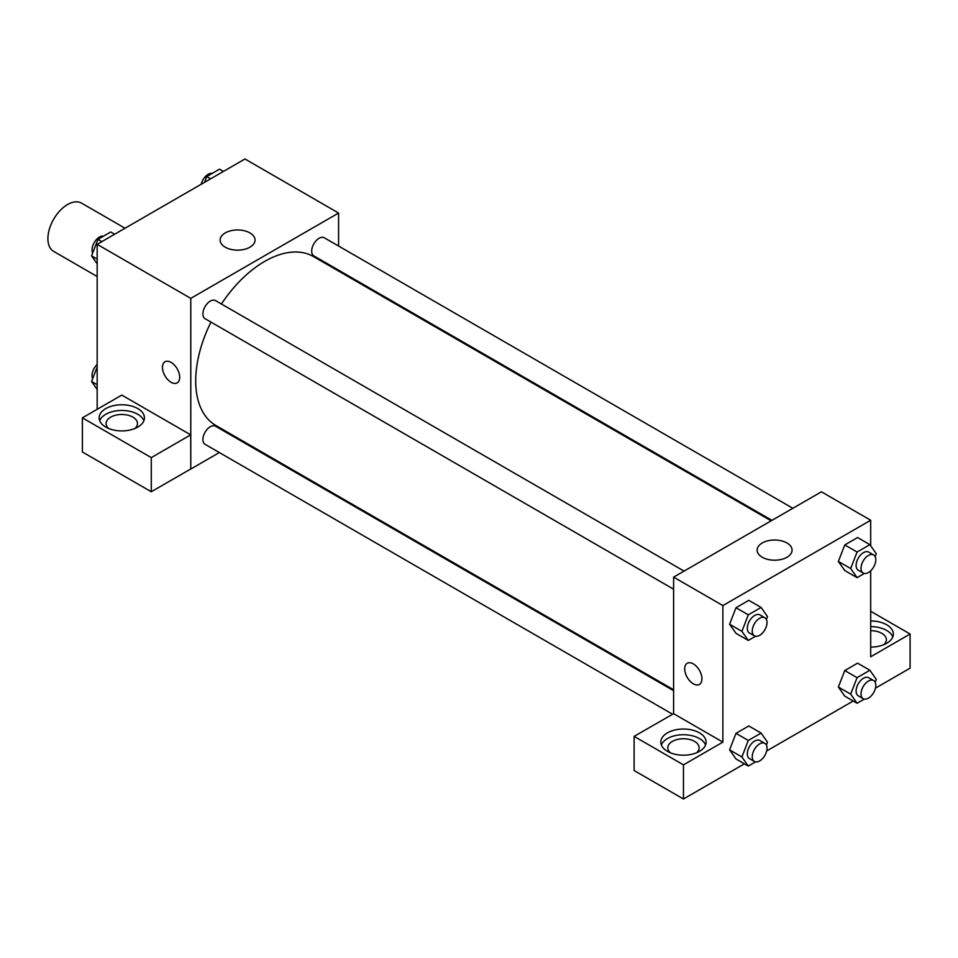 <?xml version="1.0" encoding="UTF-8"?>
<svg xmlns="http://www.w3.org/2000/svg" width="958" height="958" viewBox="0 0 958 958"><rect width="100%" height="100%" fill="white"/><g stroke="black" fill="none" stroke-linecap="round" stroke-linejoin="round"><path stroke-width="1.44" d="M125.043 228.243L81.538 203.12A27.866 16.094 120 0 0 60.067 210.592A27.866 16.094 120 0 0 47.9 238.638A27.866 16.094 120 0 0 53.672 251.403L97.165 276.515M97.165 409.305L97.165 244.326L244.973 158.992L338.581 213.035L338.581 246.026M338.581 270.168L338.581 271.078M225.226 232.926A17.472 10.095 180 0 1 244.266 230.734A17.472 10.095 180 0 1 255.056 240.063A17.472 10.095 180 0 1 237.584 250.146A17.472 10.095 180 0 1 220.112 240.063A17.472 10.095 180 0 1 225.226 232.926M219.346 452.547L190.774 469.049L190.774 298.369L97.165 244.326M190.774 298.369L338.581 213.035M164.98 361.765A12.191 7.041 -120 0 0 163.111 371.536A12.191 7.041 -120 0 0 171.075 382.29A12.191 7.041 60 0 1 163.111 371.548A12.191 7.041 60 0 1 164.98 361.777A12.191 7.041 60 0 1 177.17 368.806A12.191 7.041 60 0 1 177.17 382.889A12.191 7.041 60 0 1 171.075 382.29A12.191 7.041 -120 0 0 177.17 382.889M190.702 434.86L121.798 395.091L82.388 417.844L151.28 457.625L190.702 434.86L190.774 469.049M105.787 408.599A22.645 13.077 180 0 1 130.468 405.761A22.645 13.077 180 0 1 144.442 417.844A22.645 13.077 180 0 1 121.798 430.92A22.645 13.077 180 0 1 99.153 417.844A22.645 13.077 180 0 1 105.787 408.599M143.904 420.694A22.645 13.077 0 0 0 128.132 410.982A22.645 13.077 0 0 0 105.787 414.287A22.645 13.077 0 0 0 99.704 420.694M108.709 428.513A15.675 9.053 180 0 1 106.122 423.532A15.675 9.053 180 0 1 115.798 415.173A15.675 9.053 180 0 1 132.887 417.137A15.675 9.053 180 0 1 137.485 423.532A15.675 9.053 180 0 1 134.898 428.513M151.28 457.625L151.28 491.753L190.702 469.001M82.388 417.844L82.388 451.984L151.28 491.753M241.033 440.033L240.254 440.488M684.06 571.1L215.514 300.584A10.454 6.035 120 0 0 205.06 306.62A10.454 6.035 120 0 0 205.06 318.691L673.606 589.206M673.606 690.682L215.514 426.202A10.454 6.035 120 0 0 207.467 429.004A10.454 6.035 120 0 0 202.904 439.518A10.454 6.035 120 0 0 205.06 444.308L672.54 714.201M792.853 508.291L324.295 237.776A10.454 6.035 120 0 0 316.248 240.578A10.454 6.035 120 0 0 311.685 251.104A10.454 6.035 120 0 0 313.853 255.882L771.944 520.362M771.154 520.817L313.458 256.564A97.548 56.318 120 0 0 221.418 303.997M210.964 322.092A97.548 56.318 120 0 0 195.707 380.865A97.548 56.318 120 0 0 215.909 425.52L673.606 689.772M673.606 713.674L634.112 736.379L683.461 764.867L722.883 742.115L673.606 713.674L673.606 577.135L821.413 491.801L870.69 520.242L870.69 545.785M634.112 736.379L634.112 770.519L683.461 799.008L744.414 763.813M766.663 750.964L853.195 701.016M875.456 688.167L910.1 668.157L910.1 634.028L870.69 656.781L870.69 570.812M870.69 630.663A15.675 9.053 180 0 1 881.767 633.31A15.675 9.053 180 0 1 886.366 639.716A15.675 9.053 180 0 1 883.779 644.698M892.784 636.866A22.645 13.077 0 0 0 870.69 626.64M870.69 620.952A22.645 13.077 180 0 1 893.335 634.028A22.645 13.077 180 0 1 870.69 647.105M670.372 752.784A15.675 9.053 180 0 1 667.786 747.803A15.675 9.053 180 0 1 683.461 738.75A15.675 9.053 180 0 1 699.136 747.803A15.675 9.053 180 0 1 696.562 752.784M705.567 744.965A22.645 13.077 0 0 0 689.784 735.253A22.645 13.077 0 0 0 667.451 738.558A22.645 13.077 0 0 0 661.367 744.965M667.451 732.87A22.645 13.077 180 0 1 692.131 730.032A22.645 13.077 180 0 1 706.106 742.115A22.645 13.077 180 0 1 683.461 755.191A22.645 13.077 180 0 1 660.816 742.115A22.645 13.077 180 0 1 667.451 732.87M683.461 764.867L683.461 799.008M870.69 611.264L910.1 634.028M857.087 677.653L844.776 670.552L857.578 663.152L844.776 670.552L838.37 687.042L844.776 696.143L838.37 687.042L850.692 694.155L857.087 677.653L869.888 670.265L876.295 679.378L875.181 682.252M864.332 573.459L857.087 577.638L844.776 570.537L838.358 561.448L844.776 544.934L857.578 537.546L844.776 544.934L857.087 552.048L869.888 544.647L876.295 553.76L875.181 556.634M755.551 636.268L748.306 640.447L735.995 633.334L729.577 624.257L735.995 607.743L748.785 600.343L735.995 607.743L748.306 614.844L761.107 607.456L767.502 616.569L766.388 619.443M748.306 740.462L735.995 733.349L748.785 725.96L735.995 733.349L729.589 749.851L735.995 758.952L729.589 749.851L741.911 756.964L748.306 740.462L761.107 733.074L767.502 742.175L766.388 745.061M722.883 742.115L722.883 605.576L870.69 520.242M786.973 542.982A17.472 10.095 180 0 1 792.086 550.108A17.472 10.095 180 0 1 774.615 560.202A17.472 10.095 180 0 1 757.131 550.108A17.472 10.095 180 0 1 767.921 540.791A17.472 10.095 180 0 1 786.973 542.982M722.883 605.576L673.606 577.135M693.317 683.808A12.191 7.041 60 0 1 685.353 673.055A12.191 7.041 60 0 1 687.221 663.283A12.191 7.041 60 0 1 699.412 670.325A12.191 7.041 60 0 1 699.412 684.407A12.191 7.041 60 0 1 693.317 683.808M687.221 663.283A12.191 7.041 -120 0 0 685.353 673.055A12.191 7.041 -120 0 0 693.317 683.796A12.191 7.041 -120 0 0 699.424 684.407M748.306 640.447L741.911 631.346L748.306 614.844M764.855 617.742L759.933 614.904A10.454 6.035 120 0 0 751.874 617.706A10.454 6.035 120 0 0 747.312 628.22A10.454 6.035 120 0 0 749.479 633.01L754.413 635.849A10.454 6.035 120 0 0 764.855 629.813A10.454 6.035 120 0 0 764.855 617.742A10.454 6.035 120 0 0 756.808 620.545A10.454 6.035 120 0 0 752.246 631.071A10.454 6.035 120 0 0 754.413 635.849M735.995 633.334L729.589 624.233L741.911 631.346M761.107 607.456L748.785 600.343M857.087 577.638L850.692 568.537L857.087 552.048M873.648 554.945L868.714 552.095A10.454 6.035 120 0 0 860.667 554.898A10.454 6.035 120 0 0 856.105 565.412A10.454 6.035 120 0 0 858.272 570.202L863.194 573.04A10.454 6.035 120 0 0 873.648 567.004A10.454 6.035 120 0 0 873.648 554.945A10.454 6.035 120 0 0 865.589 557.736A10.454 6.035 120 0 0 861.026 568.262A10.454 6.035 120 0 0 863.194 573.04M844.776 570.537L838.37 561.424L850.692 568.537M869.888 544.647L857.578 537.546M755.551 761.885L748.306 766.065L741.911 756.964M764.855 743.36L759.933 740.522A10.454 6.035 120 0 0 751.874 743.312A10.454 6.035 120 0 0 747.312 753.838A10.454 6.035 120 0 0 749.479 758.616L754.413 761.466A10.454 6.035 120 0 0 764.855 755.431A10.454 6.035 120 0 0 764.855 743.36A10.454 6.035 120 0 0 756.808 746.162A10.454 6.035 120 0 0 752.246 756.676A10.454 6.035 120 0 0 754.413 761.466M748.306 766.065L735.995 758.952M761.107 733.074L748.785 725.96M864.332 699.077L857.087 703.256L850.692 694.155M873.648 680.551L868.714 677.713A10.454 6.035 120 0 0 860.667 680.515A10.454 6.035 120 0 0 856.105 691.029A10.454 6.035 120 0 0 858.272 695.819L863.194 698.657A10.454 6.035 120 0 0 873.648 692.622A10.454 6.035 120 0 0 873.648 680.551A10.454 6.035 120 0 0 865.589 683.353A10.454 6.035 120 0 0 861.026 693.879A10.454 6.035 120 0 0 863.194 698.657M857.087 703.256L844.776 696.143M869.888 670.265L857.578 663.152M97.165 263.845L91.561 255.87L97.967 239.38L110.757 231.992L114.649 234.231M97.165 259.103L91.561 255.87M101.859 241.62L97.967 239.38M103.524 236.171A10.454 6.035 120 0 0 95.944 240.135A10.454 6.035 120 0 0 92.04 249.906A10.454 6.035 120 0 0 92.675 252.996M204.497 182.355L206.748 176.571L219.55 169.183L223.442 171.422M210.64 178.811L206.748 176.571M212.305 173.362A10.454 6.035 120 0 0 201.18 184.271M97.165 389.463L91.561 381.488L97.165 367.034M97.165 384.721L91.561 381.488M97.165 364.435A10.454 6.035 120 0 0 92.04 375.524A10.454 6.035 120 0 0 92.675 378.614"/></g></svg>
